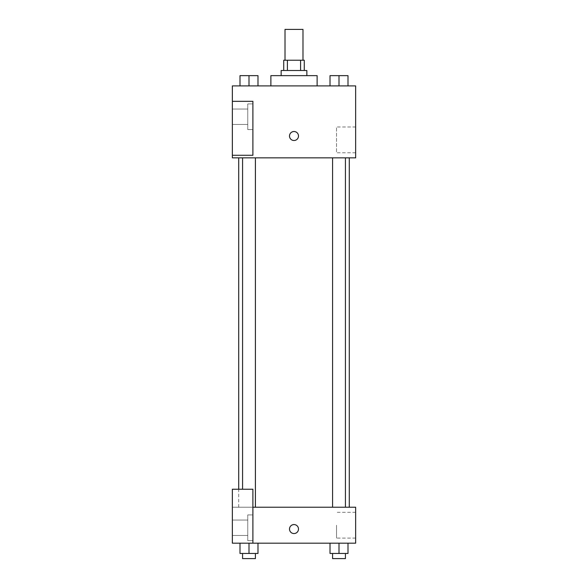 <?xml version="1.0" encoding="UTF-8"?>
<svg xmlns="http://www.w3.org/2000/svg" width="588" height="588" viewBox="0 0 588 588"><rect width="100%" height="100%" fill="white"/><g stroke="black" fill="none" stroke-linecap="round" stroke-linejoin="round"><path stroke-width="0.44" stroke-dasharray="2.94 2.21" d="M285.011 29.4L302.989 29.4M294 60.226L285.011 60.226L294 60.226M300.593 70.501L300.593 60.226L304.275 60.226L304.275 70.501L287.407 70.501L304.275 70.501M300.593 60.226L283.725 60.226L283.725 70.501L287.407 70.501L283.725 70.501M306.848 70.501L281.152 70.501M281.152 75.639L306.848 75.639L281.152 75.639M287.407 70.501L287.407 60.226M270.877 75.639L317.123 75.639M294 85.914L270.877 85.914L294 85.914M355.652 85.914L232.348 85.914L232.348 155.276L252.899 155.276L252.899 101.327L232.348 101.327L252.899 101.327L252.899 155.276L232.348 155.276L232.348 157.849L355.652 157.849L355.652 85.914M240 85.914L257.985 85.914L240 85.914L257.985 85.914L240 85.914L248.996 85.914L248.996 75.639L240 75.639L255.412 75.639L240 75.639L240 85.914L248.996 85.914L240 85.914L240 75.639L240 85.914L257.985 85.914L248.996 85.914L248.996 75.639L257.985 75.639L242.572 75.639L257.985 75.639L257.985 85.914L257.985 75.639M330.015 85.914L348 85.914L330.015 85.914L348 85.914L330.015 85.914L339.004 85.914L339.004 75.639L330.015 75.639L345.428 75.639L330.015 75.639L330.015 85.914L339.004 85.914L330.015 85.914L330.015 75.639L330.015 85.914L348 85.914L339.004 85.914L339.004 75.639L348 75.639L332.587 75.639L348 75.639L348 85.914L348 75.639M298.498 136.012A4.498 4.498 0 0 0 291.751 132.116A4.498 4.498 0 0 0 291.751 139.907A4.498 4.498 0 0 0 298.498 136.012A4.498 4.498 0 0 1 291.751 139.907A4.498 4.498 0 0 1 291.751 132.116A4.498 4.498 0 0 1 298.498 136.012M252.899 103.9L252.899 129.588L252.899 103.9L247.761 103.9L247.761 129.588L247.761 103.9L247.761 129.588L247.761 103.9L252.899 103.9L252.899 129.588L252.899 103.9M247.761 116.74L247.761 124.45L247.761 116.74M232.348 116.74L232.348 124.45L232.348 116.74M355.652 126.979L355.652 152.748L355.652 126.979L336.542 126.979L336.542 152.748L336.542 126.979M232.348 155.276L252.899 155.276L252.899 101.327L232.348 101.327M289.502 136.012A4.498 4.498 0 0 0 296.249 139.907A4.498 4.498 0 0 0 296.249 132.116A4.498 4.498 0 0 0 289.502 136.012M232.348 140.51L232.348 131.514L232.348 140.51M339.004 157.849L345.428 157.849L339.004 157.849M248.996 157.849L242.572 157.849L248.996 157.849M294 157.849L349.287 157.849L294 157.849M294 507.224L238.713 507.224L294 507.224M339.004 507.224L345.428 507.224L339.004 507.224M248.996 507.224L242.572 507.224L248.996 507.224M232.348 507.224L252.899 507.224L232.348 507.224L232.348 543.187L252.899 543.187L252.899 489.238L232.348 489.238L232.348 507.224M252.899 543.187L355.652 543.187L355.652 507.224L252.899 507.224L252.899 489.238L252.899 543.187L252.899 507.224M232.348 529.053L232.348 533.551L232.348 529.053M232.348 527.774L232.348 520.064L232.348 527.774M247.761 527.774L247.761 520.064L247.761 527.774M247.761 514.926L247.761 540.615L247.761 514.926L247.761 540.615L247.761 514.926L252.899 514.926L252.899 540.615L252.899 514.926L247.761 514.926M252.899 514.926L252.899 540.615L252.899 514.926M252.899 489.238L232.348 489.238L252.899 489.238M257.985 553.462L257.985 543.187L257.985 553.462L248.996 553.462L257.985 553.462L248.996 553.462L248.996 543.187L257.978 543.187L240 543.187L257.985 543.187L240 543.187L257.985 543.187L248.996 543.187L248.996 553.462L240 553.462L240 543.187L240 553.462L255.412 553.462L240 553.462L240 543.187M348 553.462L348 543.187L348 553.462L339.004 553.462L348 553.462L339.004 553.462L339.004 543.187L330.022 543.187L347.993 543.187L330.015 543.187L348 543.187L330.015 543.187L348 543.187L339.004 543.187L339.004 553.462L330.015 553.462L330.015 543.187L330.015 553.462L345.428 553.462L330.015 553.462L330.015 543.187M355.652 525.202L355.652 538.094L355.652 525.202M336.542 525.202L336.542 538.094L336.542 525.202M289.502 529.053A4.498 4.498 0 0 0 296.249 532.948A4.498 4.498 0 0 0 296.249 525.165A4.498 4.498 0 0 0 289.502 529.053M298.498 529.053A4.498 4.498 0 0 0 291.751 525.165A4.498 4.498 0 0 0 291.751 532.948A4.498 4.498 0 0 0 298.498 529.053A4.498 4.498 0 0 1 291.751 532.948A4.498 4.498 0 0 1 291.751 525.165A4.498 4.498 0 0 1 298.498 529.053M332.587 553.462L332.587 558.6L345.428 558.6L332.587 558.6L345.428 558.6L345.428 553.462L332.587 553.462L345.428 553.462M339.004 553.462L339.004 543.187M242.572 553.462L242.572 558.6L255.412 558.6L242.572 558.6L255.412 558.6L255.412 553.462L242.572 553.462L255.412 553.462M248.996 553.462L248.996 543.187M332.587 75.639L345.428 75.639M339.004 85.914L339.004 75.639M242.572 75.639L255.412 75.639M248.996 85.914L248.996 75.639M252.899 129.588L247.761 129.588L252.899 129.588M232.348 124.45L247.761 124.45L232.348 124.45M232.348 109.037L247.761 109.037L232.348 109.037M355.652 152.748L336.542 152.748M238.713 507.224L238.713 489.238M255.412 507.224L255.412 157.849M242.572 489.238L242.572 157.849M345.428 507.224L345.428 157.849M332.587 507.224L332.587 157.849M232.348 535.477L247.761 535.477L232.348 535.477M232.348 520.064L247.761 520.064L232.348 520.064M252.899 540.615L247.761 540.615L252.899 540.615M355.652 512.317L336.542 512.317M355.652 538.094L336.542 538.094"/><path stroke-width="0.88" d="M302.989 60.226L302.989 29.4L285.011 29.4L285.011 60.226M287.407 70.501L287.407 60.226L283.725 60.226L283.725 70.501M287.407 60.226L304.275 60.226L304.275 70.501M300.593 70.501L300.593 60.226M281.152 75.639L281.152 70.501L306.848 70.501L306.848 75.639M317.123 85.914L317.123 75.639L270.877 75.639L270.877 85.914M232.348 85.914L355.652 85.914L355.652 157.849L232.348 157.849L232.348 155.276L252.899 155.276L252.899 101.327L232.348 101.327L232.348 85.914M289.502 136.012A4.498 4.498 0 0 1 296.249 132.116A4.498 4.498 0 0 1 296.249 139.907A4.498 4.498 0 0 1 289.502 136.012M232.348 101.327L232.348 155.276M252.899 507.224L355.652 507.224L355.652 543.187L232.348 543.187L232.348 489.238L252.899 489.238L252.899 543.187M289.502 529.053A4.498 4.498 0 0 1 296.249 525.165A4.498 4.498 0 0 1 296.249 532.948A4.498 4.498 0 0 1 289.502 529.053M330.015 543.187L330.015 553.462L348 553.462L348 543.187L348 553.462M339.004 553.462L339.004 543.187M345.428 553.462L345.428 558.6L332.587 558.6L332.587 553.462M240 543.187L240 553.462L257.985 553.462L257.985 543.187L257.985 553.462M248.996 553.462L248.996 543.187M255.412 553.462L255.412 558.6L242.572 558.6L242.572 553.462M330.015 85.914L330.015 75.639L348 75.639L348 85.914L348 75.639M339.004 85.914L339.004 75.639M345.428 75.639L332.587 75.639M240 85.914L240 75.639L257.985 75.639L257.985 85.914L257.985 75.639M248.996 85.914L248.996 75.639M255.412 75.639L242.572 75.639M349.287 507.224L349.287 157.849M238.713 489.238L238.713 157.849M332.587 157.849L332.587 507.224M345.428 157.849L345.428 507.224M255.412 507.224L255.412 157.849M242.572 489.238L242.572 157.849"/></g></svg>
